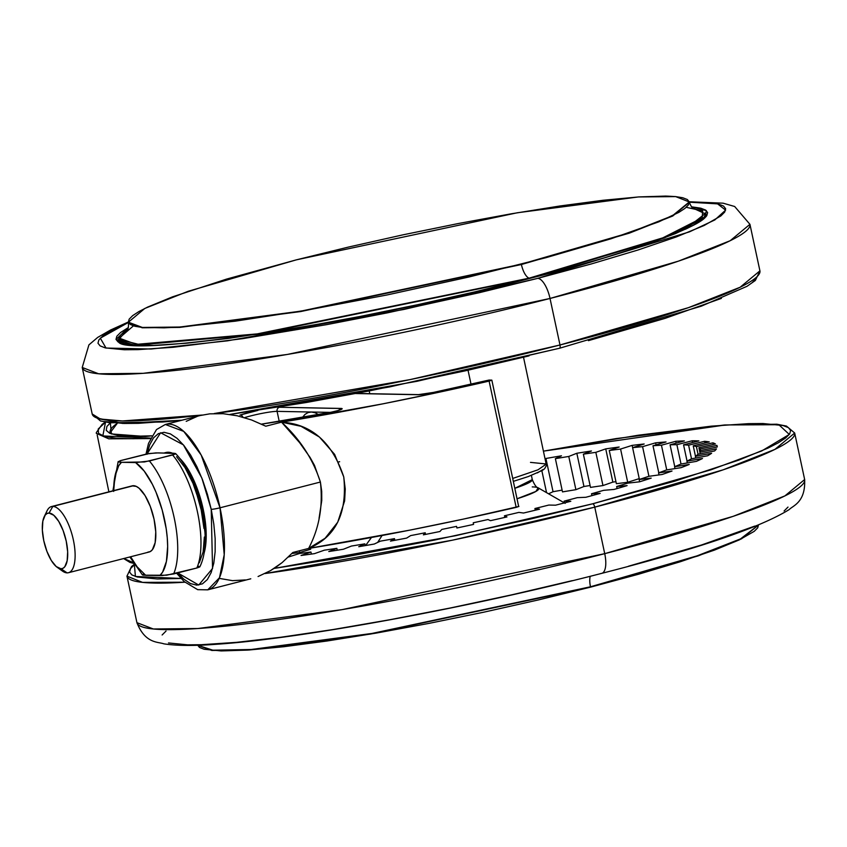 <?xml version="1.0" encoding="UTF-8"?>
<svg xmlns="http://www.w3.org/2000/svg" width="847" height="847" viewBox="0 0 847 847"><rect width="100%" height="100%" fill="white"/><g stroke="black" fill="none" stroke-linecap="round" stroke-linejoin="round"><path stroke-width="1.27" d="M758.52 525.002L741.58 538.787L698.108 555.907L590.56 587.14A14.007 5.326 75.6 0 1 590.486 586.78L372.002 633.44L251.114 649.501L212.83 650.189L197.7 645.245L212.83 650.189L251.114 649.501L372.002 633.44L590.486 586.78A14.007 5.326 -104.4 0 0 590.56 587.14L370.499 634.075L249.463 649.988L211.792 650.454L197.647 645.245M296.312 259.86L188.267 291.262L144.805 308.446L128.395 322.199L142.36 327.45L179.913 327.027L300.971 311.135L521.318 264.158A14.007 5.326 -104.4 0 0 521.403 264.518L300.749 311.548L179.67 327.408L142.232 327.789L128.458 322.495L142.232 327.789L179.67 327.408L300.749 311.548L521.403 264.518A14.007 5.326 75.6 0 1 521.318 264.158L629.025 232.872L672.486 215.731L689.267 201.957L675.684 196.61L638.363 196.949L517.263 212.777L296.312 259.86L348.604 247.038L403.204 234.788L458.026 223.587L510.953 213.857L559.952 205.98L603.149 200.263L638.882 196.917L665.763 196.07L675.557 196.589L682.777 197.753L687.362 199.532L689.257 201.904L688.463 204.868L684.969 208.373L678.818 212.396L658.797 221.84L611.089 238.759L545.966 257.689L469.037 276.98L386.91 294.989L306.678 310.161L235.244 321.182L178.749 327.101L164.127 327.842L142.074 327.418L134.853 326.264L130.269 324.486L128.373 322.114L129.168 319.15L132.661 315.645L138.813 311.622L147.569 307.112L172.513 296.852L226.562 279.097L296.312 259.86M693.958 208.902L693.958 208.902C692.518 208.595 690.972 206.372 689.331 202.253L672.73 216.017L629.268 233.169L521.403 264.518L629.268 233.169L672.73 216.017L689.267 201.957M590.486 586.78L697.102 555.854L740.596 538.861L758.478 525.024L740.596 538.861L697.102 555.854L590.486 586.78A14.007 5.326 75.6 0 1 590.232 576.288A14.007 5.326 -104.4 0 0 590.486 586.78M204.91 532.075L201.967 509.481A58.041 22.064 75.6 0 1 204.91 532.075M203.185 509.163L201.967 509.481L203.185 509.163L200.39 498.131L192.629 477.708L187.96 469.09L179.977 458.598A58.041 22.064 -104.4 0 1 203.185 509.163A58.041 22.064 -104.4 0 1 204.169 552.869L206.075 540.471L206.086 530.751L203.185 509.163M147.05 454.267L149.686 444.855L153.498 437.899L158.336 433.653L164.032 432.298L170.363 433.886L177.076 438.344L183.915 445.511L190.617 455.104L196.928 466.761L202.613 480.027L207.441 494.394L211.221 509.322L212.555 568.464L198.727 585.033L177.722 572.911L183.767 579.115L190.48 583.572L196.8 585.15L202.497 583.805L207.346 579.56L211.157 572.604L213.793 563.191L215.138 551.683L215.149 538.523L213.825 524.219L211.221 509.322A6.829 0.667 -12.1 0 0 220.019 507.798A6.829 0.667 167.9 0 1 211.221 509.322L201.83 477.994L183.375 444.855L160.612 432.743L147.124 453.886M250.786 578.797L207.759 589.84L219.479 577.728L224.222 554.721L220.019 507.798A85.356 32.451 75.6 0 1 207.759 589.84L197.69 589.66L184.138 581.561L176.578 573.207M319.054 518.375L321.754 500.545L321.701 491.292L320.399 482.038L220.019 507.798L320.399 482.038C323.141 506.135 319.213 528.274 308.615 548.433A341.447 33.086 -12.1 0 0 516.172 507.364L489.111 381.097A341.447 33.086 167.9 0 1 281.543 422.166L301.024 426.295L319.446 437.052L334.607 454.352L343.744 476.893L345.248 489.015L344.623 500.916L337.731 522.197L325.1 538.269L308.615 548.433C335.74 537.072 347.45 513.229 343.744 476.893C332.14 442.155 311.41 423.923 281.543 422.166L265.789 426.21L251.527 419.953L237.266 415.792L223.185 413.707L209.77 413.844L200.093 415.549M292.861 552.477L308.615 548.433L292.861 552.477L282.115 562.62L292.861 552.477M276.397 566.897L282.115 562.62L270.468 570.656L276.397 566.897M258.081 576.521L270.468 570.656L258.081 576.521M302.263 417.603L305.015 414.384L308.022 412.584L311.368 412.023L331.135 412.394L277.085 411.367A3.409 3.144 -88.9 0 1 279.436 407.259L341.86 408.519L338.451 410.467L324.465 413.781A3.409 1.175 -100.1 0 1 324.592 413.738A3.409 1.175 79.9 0 0 324.465 413.781L261.575 424.135A331.198 32.091 -12.1 0 0 324.465 413.781A13.658 1.323 -12.1 0 0 334.173 411.674A3.409 1.302 -104.4 0 0 334.025 411.695A3.409 1.302 75.6 0 1 334.173 411.674A13.658 1.323 -12.1 0 0 341.055 408.434A3.409 3.144 91.1 0 0 338.938 410.266A3.409 3.144 -88.9 0 1 341.055 408.434L279.436 407.259A3.409 3.144 91.1 0 0 277.085 411.367L279.235 421.383L277.085 411.367L311.368 412.023L314.978 412.711L318.927 414.734M110.099 432.362A327.789 31.763 167.9 0 1 117.257 423.352L110.301 432.584C112.609 435.294 124.414 436.554 145.737 436.364L151.804 435.782M515.018 488.243A75.118 7.284 -12.1 0 0 532.297 479.624L515.018 488.243M382.05 535.505L377.656 542.44L382.05 535.505M532.255 486.909A79.586 7.708 167.9 0 1 538.152 487.819A79.586 7.708 167.9 0 1 517.263 498.703L535.95 491.408L538.152 487.819C536.437 487.618 534.489 484.897 532.297 479.624L531.397 475.421M592.699 503.785L455.506 535.728L274.1 568.432L339.732 558.004L434.289 540.132L531.08 518.904L592.699 503.785A3.409 1.302 75.6 0 1 594.753 507.141A3.409 1.302 -104.4 0 0 592.699 503.785L710.813 469.863L761.728 450.943L789.309 434.437L778.827 424.707L725.519 424.95L543.636 451.112L638.236 435.231L711.406 426.147L748.483 423.659L762.935 423.532L782.988 425.522L788.388 427.619L790.632 430.424L789.69 433.908L785.571 438.047L778.319 442.79L768.007 448.095L738.605 460.186L674.9 481.117L592.699 503.785M134.641 564.473L130.523 568.602L129.58 572.085L131.825 574.891L137.225 576.987L157.267 578.977L181.014 578.448L135.425 576.489L134.377 564.674M543.636 451.102L616.023 438.598L724.481 424.982L776.847 424.22L786.429 426.062L794.677 433.008A341.447 33.086 167.9 0 1 594.753 507.141L604.726 553.663L594.753 507.141A341.447 33.086 167.9 0 1 265.047 573.546L452.489 540.174L594.753 507.141L723.169 469.82L774.92 449.386L794.677 433.008L804.65 479.529L784.894 495.908L733.142 516.342L604.726 553.663A20.487 7.792 75.6 0 1 601.857 573.334A20.487 7.792 -104.4 0 0 604.726 553.663A341.447 33.086 -12.1 0 0 804.65 479.529C805.677 502.419 792.951 505.595 789.15 509.608C760.087 527.596 697.632 548.845 601.783 573.345C470.043 607.415 302.146 638.49 218.018 644.154C194.704 645.965 176.621 645.848 163.789 643.826C158.251 641.719 145.218 643.826 136.928 622.672A341.447 33.086 -12.1 0 0 604.726 553.663L342.05 609.649L197.902 628.527L153.328 628.982L136.928 622.672L126.955 576.151L142.529 582.376L184.847 582.207A341.447 33.086 167.9 0 1 126.955 576.151L131.518 566.548L134.186 564.388M96.907 418.005L122.444 423.426L181.861 420.228L138.389 423.341L123.937 423.468L103.885 421.478M529.047 355.888L465.744 370.732L368.773 391.028L306.392 402.494L229.918 414.437L417.084 381.277L559.369 348.276A3.409 1.302 -104.4 0 0 559.518 348.265A3.409 1.302 -104.4 0 0 559.994 344.983L409.98 379.625L214.227 413.537A341.447 33.086 -12.1 0 0 559.994 344.983L550.021 298.462A341.447 33.086 167.9 0 1 82.223 367.471L98.623 373.781L143.196 373.326L287.334 354.448L550.021 298.462A20.487 7.792 -104.4 0 0 537.707 278.367L403.797 309.462L227.398 340.843L151.137 349.017L106.013 348.053L100.317 338.154L128.448 322.432L109.665 331.484L102.783 335.984L98.866 339.912L97.977 343.215L100.105 345.883L105.229 347.873L124.265 349.758L137.997 349.642L173.201 347.281L242.676 338.662L326.72 324.634L387.301 312.871L479.19 292.723L537.707 278.367A20.487 7.792 75.6 0 1 550.021 298.462L678.436 261.141L730.178 240.717L749.944 224.328A341.447 33.086 167.9 0 1 550.021 298.462L559.994 344.983A341.447 33.086 -12.1 0 0 759.918 270.849L740.151 287.228L688.41 307.662L559.994 344.983A3.409 1.302 75.6 0 1 559.518 348.265A3.409 1.302 75.6 0 1 559.369 348.276M202.2 415.051L122.402 420.959L100.391 419.032L92.196 413.992A341.447 33.086 -12.1 0 0 202.2 415.051M118.728 342.283L118.728 338.789A300.473 29.116 167.9 0 0 118.442 340.939C116.219 358.853 351.928 325.693 530.391 278.24A2.043 0.783 -104.4 0 0 530.317 278.271A2.043 0.783 75.6 0 1 530.391 278.24A2.043 0.783 75.6 0 1 530.476 278.229A2.043 0.783 -104.4 0 0 530.391 278.24C635.218 252.11 708.77 223.354 706.027 214.969L705.837 216.885M128.352 327.545L116.039 339.509L135.149 345.311L258.43 334.152L530.476 278.229L664.567 237.891L705.032 217.711L706.334 210.596L691.491 206.816L700.776 208.193L705.604 210.067L707.616 212.576L706.769 215.689L703.084 219.394L696.594 223.64L675.472 233.592L644.218 245.175L604.038 257.943L556.468 271.4L475.326 291.76L417.73 304.676L359.901 316.492L304.073 326.751L228.732 338.377L186.901 343.183L153.72 345.407L130.459 344.962L122.847 343.744L118.008 341.87L116.007 339.361L116.844 336.238L120.528 332.532L128.352 327.545M704.884 213.137A300.473 29.116 167.9 0 1 706.027 214.969L704.884 213.137M143.185 345.491A299.785 29.052 167.9 0 1 118.813 339.414L143.185 345.491M529.153 278.155L257.202 333.898L136.251 344.369L119.194 338.133L133.424 325.873L119.194 338.133L136.251 344.369L257.202 333.898L529.153 278.155A14.007 5.326 75.6 0 1 521.403 264.518A14.007 5.326 -104.4 0 0 529.153 278.155L662.852 237.838L702.258 217.827L702.618 210.903L686.631 207.399L702.618 210.903L702.258 217.827L662.852 237.838L529.153 278.155M119.628 336.323L118.813 339.414L119.363 342.019M57.162 567.289L62.53 571.122A34.145 12.98 -104.4 0 0 67.082 572.868A34.145 12.98 -104.4 0 0 73.35 539.899A34.145 12.98 -104.4 0 0 52.832 506.411A34.145 12.98 75.6 0 1 72.958 538.152A34.145 12.98 75.6 0 1 68.448 572.72L149.146 552.011A34.145 12.98 -104.4 0 0 153.656 517.443A34.145 12.98 -104.4 0 0 133.53 485.702A34.145 12.98 -104.4 0 0 132.164 485.86L51.476 506.57A34.145 12.98 75.6 0 1 52.832 506.411L133.53 485.702L52.832 506.411A34.145 12.98 -104.4 0 0 47.051 510.815L44.192 516.765A28.618 10.873 75.6 0 1 49.031 513.07L52.832 506.411L49.031 513.07L46.956 513.557L45.198 515.103L42.848 521.074L42.35 530.063L43.779 540.704L46.924 551.376L51.286 560.449L56.22 566.558L60.973 568.761A28.618 10.873 75.6 0 1 57.162 567.289A28.618 10.873 75.6 0 1 44.468 543.615A28.618 10.873 75.6 0 1 44.192 516.765M68.448 572.72A34.145 12.98 75.6 0 1 67.082 572.868L60.973 568.761L67.082 572.868A34.145 12.98 75.6 0 1 59.682 568.559M45.791 514.436A34.145 12.98 75.6 0 1 51.476 506.57M60.973 568.761L63.049 568.263L64.817 566.728L67.157 560.756L67.654 551.768L66.225 541.127L63.091 530.455L58.718 521.381L53.785 515.272L49.031 513.07A28.618 10.873 75.6 0 1 66.225 541.127A28.618 10.873 75.6 0 1 60.973 568.761M130.629 556.754L137.161 566.865L145.695 575.293L162.084 575.547L173.603 573.97A68.289 25.961 -104.4 0 0 149.39 460.99L135.615 462.578A60.772 23.102 75.6 0 1 164.498 519.391A60.772 23.102 75.6 0 1 159.829 575.558L162.592 572.149L166.414 561.423L167.653 546.453L167.261 537.834L166.203 528.729L162.19 510.032L156.028 492.223L152.333 484.219L144.149 471.006L135.615 462.578L121.481 462.314L118.718 465.723L114.896 476.448L113.657 491.419M132.111 485.882L136.282 486.39L139.194 488.327L145.091 495.622L150.3 506.453L154.048 519.19L155.753 531.884L155.16 542.609L152.365 549.735L150.258 551.577L147.78 552.159M113.646 490.614A60.772 23.102 75.6 0 1 121.481 462.314L118.347 461.986L121.163 460.45L146.965 453.918L155.933 452.901L174.196 453.251L175.467 454.003L149.39 460.99A68.289 25.961 75.6 0 1 173.603 573.97L196.853 567.998A68.289 25.961 -104.4 0 0 172.629 455.019A68.289 25.961 75.6 0 1 196.853 567.998L199.68 566.982L198.41 566.23M118.347 461.986L120.073 460.747L149.358 453.505L158.188 452.891L175.445 453.484L173.72 454.723L144.435 461.964L121.481 462.314L118.326 461.467M143.471 574.001L142.561 574.965L143.821 575.198L166.615 575.219L196.853 567.998L199.68 566.463M142.55 574.446L145.695 575.293M199.299 562.726L203.121 552L204.36 537.03M203.968 528.412L201.205 509.968L196.049 491.482M192.735 482.801L185.038 467.66L176.578 456.713M197.616 645.096L199.511 647.468L204.095 649.247L221.109 650.93L247.991 650.083L283.724 646.737L326.921 641.02L375.92 633.143L428.847 623.413L483.669 612.212L538.279 599.962L590.56 587.14L638.532 574.234L680.332 561.741L714.36 550.148L739.304 539.888L754.211 531.355L757.705 527.85L758.499 524.886M685.318 229.272L705.064 213.73A299.785 29.052 167.9 0 1 685.318 229.272M704.715 217.531A299.785 29.052 -12.1 0 0 704.048 217.107L705 217.753M689.32 202.189L710.305 202.761L718.383 204.053L723.518 206.043L725.635 208.711L724.746 212.015L720.839 215.943L704.153 225.482L676.234 236.969L638.162 249.95L591.386 263.925L537.707 278.367L689.511 231.834L714.815 219.945L725.604 210.151L717.61 203.873L689.32 202.189M166.033 631.057L162.126 634.985M168.489 642.947L187.526 644.832L201.247 644.715L236.451 642.354L280.823 637.251L332.67 629.607L389.969 619.708L450.551 607.945L512.075 594.763L572.18 580.661M628.548 566.198L701.422 545.023L754.804 526.082M784.089 511.016L788.006 507.088M601.857 573.334A20.487 7.792 75.6 0 1 600.968 573.44M588.411 340.653L665.16 318.345L721.379 298.398M752.231 282.527L756.35 278.398M288.446 557.008L299.637 553.462A245.842 23.822 -12.1 0 0 310.944 552.022L301.045 555.484A262.909 25.474 -12.1 0 0 314.481 553.642L324.38 550.169A245.842 23.822 -12.1 0 0 336.841 548.337L328.774 551.535A262.909 25.474 -12.1 0 0 343.384 549.248L351.441 546.05A245.842 23.822 -12.1 0 0 364.835 543.848L358.757 546.707A262.909 25.474 -12.1 0 0 374.289 544.028L380.367 541.159A245.842 23.822 -12.1 0 0 394.469 538.628L390.467 541.117A262.909 25.474 -12.1 0 0 406.655 538.089L410.657 535.59A245.842 23.822 -12.1 0 0 425.215 532.763L423.373 534.838A262.909 25.474 -12.1 0 0 439.942 531.503L441.795 529.428A245.842 23.822 -12.1 0 0 456.565 526.368L456.904 527.988A262.909 25.474 -12.1 0 0 473.568 524.409L473.24 522.79A245.842 23.822 -12.1 0 0 487.978 519.539L490.487 520.672A262.909 25.474 -12.1 0 0 506.972 516.924L504.463 515.781A245.842 23.822 -12.1 0 0 518.904 512.393L523.552 513.028A262.909 25.474 -12.1 0 0 539.571 509.163L534.923 508.518A245.842 23.822 -12.1 0 0 548.835 505.056L555.537 505.193A262.909 25.474 -12.1 0 0 570.814 501.265L564.113 501.138A245.842 23.822 -12.1 0 0 577.241 497.665L585.88 497.274A262.909 25.474 -12.1 0 0 600.152 493.378L591.513 493.759A245.842 23.822 -12.1 0 0 603.646 490.328L614.075 489.439A262.909 25.474 -12.1 0 0 627.108 485.617L616.669 486.506A245.842 23.822 -12.1 0 0 627.595 483.182L639.644 481.795A262.909 25.474 -12.1 0 0 651.195 478.121L639.146 479.508A245.842 23.822 -12.1 0 0 648.675 476.342L662.132 474.489A262.909 25.474 -12.1 0 0 672.02 471.027L658.564 472.88A245.842 23.822 -12.1 0 0 666.536 469.926L681.168 467.639A262.909 25.474 -12.1 0 0 689.214 464.452L674.583 466.739A245.842 23.822 -12.1 0 0 680.861 464.05L696.414 461.361A262.909 25.474 -12.1 0 0 702.491 458.502L686.928 461.181A245.842 23.822 -12.1 0 0 691.406 458.809L707.626 455.771A262.909 25.474 -12.1 0 0 711.618 453.283L695.398 456.321A245.842 23.822 -12.1 0 0 697.992 454.288L714.593 450.953A262.909 25.474 -12.1 0 0 716.446 448.889L699.834 452.224A245.842 23.822 -12.1 0 0 700.511 450.583L717.208 447.004A262.909 25.474 -12.1 0 0 716.88 445.384L700.173 448.963A245.842 23.822 -12.1 0 0 698.913 447.735L715.429 443.976A262.909 25.474 -12.1 0 0 712.92 442.843L696.414 446.602A245.842 23.822 -12.1 0 0 693.238 445.808L709.278 441.933A262.909 25.474 -12.1 0 0 704.64 441.298L688.6 445.173A245.842 23.822 -12.1 0 0 683.561 444.834L698.87 440.906A262.909 25.474 -12.1 0 0 692.179 440.779L676.88 444.707A245.842 23.822 -12.1 0 0 670.072 444.813L684.365 440.906A262.909 25.474 -12.1 0 0 675.747 441.287L661.443 445.204A245.842 23.822 -12.1 0 0 652.984 445.766L666.038 441.943A262.909 25.474 -12.1 0 0 655.62 442.833L642.577 446.655A245.842 23.822 -12.1 0 0 632.603 447.671L644.175 443.987A262.909 25.474 -12.1 0 0 632.148 445.374L620.576 449.048A245.842 23.822 -12.1 0 0 609.258 450.488L619.168 447.025A262.909 25.474 -12.1 0 0 605.732 448.868L595.833 452.34A245.842 23.822 -12.1 0 0 583.371 454.172L591.439 450.985A262.909 25.474 -12.1 0 0 576.828 453.261L568.771 456.459A245.842 23.822 -12.1 0 0 555.378 458.661L561.455 455.802A262.909 25.474 -12.1 0 0 545.923 458.481L545.288 458.778L545.923 458.481L553.049 491.705L548.591 493.812L553.049 491.705L545.923 458.481A262.909 25.474 167.9 0 1 561.455 455.802L555.378 458.661L562.493 491.895L555.378 458.661A245.842 23.822 167.9 0 1 568.771 456.459L575.896 489.682A245.842 23.822 -12.1 0 0 562.493 491.895A245.842 23.822 -12.1 0 1 575.896 489.682L568.771 456.459L576.828 453.261L583.954 486.496L575.896 489.682L583.954 486.496L576.828 453.261A262.909 25.474 167.9 0 1 591.439 450.985L583.371 454.172L590.497 487.406L583.371 454.172A245.842 23.822 167.9 0 1 595.833 452.34L602.958 485.564A245.842 23.822 -12.1 0 0 590.497 487.406A245.842 23.822 -12.1 0 1 602.958 485.564L595.833 452.34L605.732 448.868L612.857 482.102L602.958 485.564L612.857 482.102L605.732 448.868A262.909 25.474 167.9 0 1 619.168 447.025L609.258 450.488L616.383 483.711L609.258 450.488A245.842 23.822 167.9 0 1 620.576 449.048L627.701 482.282A245.842 23.822 -12.1 0 0 616.383 483.711A245.842 23.822 -12.1 0 1 627.701 482.282L620.576 449.048L632.148 445.374L632.635 447.661L632.148 445.374A262.909 25.474 167.9 0 1 644.175 443.987L632.603 447.671L639.411 479.423L632.603 447.671A245.842 23.822 167.9 0 1 642.577 446.655L648.929 476.3L642.577 446.655L655.62 442.833L656.054 444.866L655.62 442.833A262.909 25.474 167.9 0 1 666.038 441.943L652.984 445.766L658.786 472.795L652.984 445.766A245.842 23.822 167.9 0 1 661.443 445.204L666.737 469.894L661.443 445.204L675.747 441.287L676.15 443.15L675.747 441.287A262.909 25.474 167.9 0 1 684.365 440.906L670.072 444.813L674.752 466.665L670.072 444.813A245.842 23.822 167.9 0 1 676.88 444.707L681.02 464.018L676.88 444.707L692.179 440.779L692.56 442.526L692.179 440.779A262.909 25.474 167.9 0 1 698.87 440.906L683.561 444.834L687.055 461.117L683.561 444.834A245.842 23.822 167.9 0 1 688.6 445.173L691.512 458.788L688.6 445.173L704.64 441.298L705 442.97L704.64 441.298A262.909 25.474 167.9 0 1 709.278 441.933L693.238 445.808L695.472 456.268L693.238 445.808A245.842 23.822 167.9 0 1 696.414 446.602L698.055 454.278L696.414 446.602L712.92 442.843L713.269 444.474L712.92 442.843A262.909 25.474 167.9 0 1 715.429 443.976L698.913 447.735L699.866 452.171L698.913 447.735A245.842 23.822 167.9 0 1 700.173 448.963L700.522 450.583L700.173 448.963L716.88 445.384L717.218 446.962L716.88 445.384A262.909 25.474 167.9 0 1 717.176 446.147A262.909 25.474 167.9 0 1 717.208 447.004L700.511 450.583A245.842 23.822 167.9 0 1 699.834 452.224L700.183 453.854L699.834 452.224L716.446 448.889A262.909 25.474 167.9 0 1 714.593 450.953L697.992 454.288A245.842 23.822 167.9 0 1 695.398 456.321L695.758 457.994L695.398 456.321L711.618 453.283A262.909 25.474 167.9 0 1 707.626 455.771L691.406 458.809A245.842 23.822 167.9 0 1 686.928 461.181L687.298 462.938L686.928 461.181L702.491 458.502A262.909 25.474 167.9 0 1 696.414 461.361L680.861 464.05A245.842 23.822 167.9 0 1 674.583 466.739L674.985 468.603L674.583 466.739L689.214 464.452A262.909 25.474 167.9 0 1 681.168 467.639L666.536 469.926A245.842 23.822 167.9 0 1 658.564 472.88L658.998 474.913L658.564 472.88L672.02 471.027A262.909 25.474 167.9 0 1 662.132 474.489L648.675 476.342A245.842 23.822 167.9 0 1 639.146 479.508L639.633 481.795L639.146 479.508L651.195 478.121A262.909 25.474 167.9 0 1 639.644 481.795L627.595 483.182A245.842 23.822 167.9 0 1 616.669 486.506L617.114 488.56L616.669 486.506L627.108 485.617A262.909 25.474 167.9 0 1 614.075 489.439L603.646 490.328A245.842 23.822 167.9 0 1 591.513 493.759L591.915 495.643L591.513 493.759L600.152 493.378A262.909 25.474 167.9 0 1 585.88 497.274L577.241 497.665A245.842 23.822 167.9 0 1 564.113 501.138L564.494 502.906L564.113 501.138L570.814 501.265A262.909 25.474 167.9 0 1 555.537 505.193L548.835 505.056A245.842 23.822 167.9 0 1 534.923 508.518L535.283 510.212L534.923 508.518L539.571 509.163A262.909 25.474 167.9 0 1 523.552 513.028L518.904 512.393A245.842 23.822 167.9 0 1 504.463 515.781L504.812 517.422L504.463 515.781L506.972 516.924A262.909 25.474 167.9 0 1 490.487 520.672L487.978 519.539A245.842 23.822 167.9 0 1 473.24 522.79L473.568 524.409A262.909 25.474 167.9 0 1 456.904 527.988L456.565 526.368A245.842 23.822 167.9 0 1 441.795 529.428L439.942 531.503A262.909 25.474 167.9 0 1 423.373 534.838L425.215 532.763L425.565 534.404L425.215 532.763A245.842 23.822 167.9 0 1 410.657 535.59L406.655 538.089A262.909 25.474 167.9 0 1 390.467 541.117L394.469 538.628L394.829 540.312L394.469 538.628A245.842 23.822 167.9 0 1 380.367 541.159L374.289 544.028A262.909 25.474 167.9 0 1 358.757 546.707L364.835 543.848L365.216 545.606L364.835 543.848A245.842 23.822 167.9 0 1 351.441 546.05L343.384 549.248A262.909 25.474 167.9 0 1 328.774 551.535L336.841 548.337L337.244 550.222L336.841 548.337A245.842 23.822 167.9 0 1 324.38 550.169L314.481 553.642A262.909 25.474 167.9 0 1 301.045 555.484L310.944 552.022L311.389 554.076L310.944 552.022A245.842 23.822 167.9 0 1 299.637 553.462L288.446 557.008M299.362 550.815L299.743 552.562L291.961 553.451L299.743 552.562L299.362 550.815M310.669 549.237A245.842 23.822 -12.1 0 0 299.743 552.562A245.842 23.822 -12.1 0 1 310.669 549.237L310.425 548.147L310.669 549.237M541.858 470.731L546.548 492.636L541.858 470.731M562.122 490.127A262.909 25.474 -12.1 0 0 553.049 491.705A262.909 25.474 -12.1 0 1 562.122 490.127M590.094 485.522A262.909 25.474 -12.1 0 0 583.954 486.496A262.909 25.474 -12.1 0 1 590.094 485.522M615.949 481.668A262.909 25.474 -12.1 0 0 612.857 482.102A262.909 25.474 -12.1 0 1 615.949 481.668M639.231 478.619L627.701 482.282L639.231 478.619M339.636 461.731L338.419 461.964M244.529 417.656A20.487 1.99 167.9 0 1 277.085 411.367A20.487 1.99 167.9 0 0 244.529 417.656M369.79 393.696L369.207 390.965L369.79 393.696M468.031 370.234L471.017 384.167L468.031 370.234M512.911 478.386L538.004 469.81L546.389 463.987L530.487 462.377M150.385 438.587L108.787 438.841L96.357 433.357M123.8 558.512L133.021 562.524L123.8 558.512M108.882 491.832L97.204 435.062M150.597 438.132L102.815 435.93L105.536 422.134L98.231 428.984L98.506 433.346L104.499 436.459L116.113 438.27L133.17 438.735L150.597 438.132M356.343 393.442L418.662 394.628L433.357 392.436L417.878 394.723L355.835 393.537L417.878 394.723A3.409 3.144 -88.9 0 1 418.662 394.628A3.409 3.144 91.1 0 0 417.878 394.723A17.067 1.652 -12.1 0 0 433.357 392.447A331.198 32.091 -12.1 0 0 489.143 380.059L488.666 380.292M340.43 409.779L334.036 411.695A3.409 1.302 -104.4 0 0 333.909 411.748M257.911 410.403A23.896 2.319 -12.1 0 0 239.945 415.083A3.409 2.583 71.4 0 1 242.962 417.211A3.409 2.583 -108.6 0 0 239.945 415.083L257.911 410.403M110.375 422.812L111.381 433.939L145.112 436.459A3.409 3.017 -91.4 0 1 145.779 436.364A3.409 3.017 88.6 0 0 145.112 436.459A23.896 2.319 -12.1 0 0 151.793 435.813L129.358 436.406L117.542 435.358L109.803 433.336L106.235 430.361L106.902 426.465L110.375 422.812M146.002 454.108L148.511 443.373L156.504 429.556L165.324 424.474A85.356 32.451 75.6 0 1 220.019 507.798L201.173 455.03L183.746 431.398L165.324 424.474L200.263 415.506L209.77 413.844L223.185 413.707L237.266 415.792L251.527 419.953L265.789 426.21L281.543 422.166C300.071 439.222 313.019 459.18 320.399 482.038L314.481 465.363L310.108 457.486L299.594 442.642L281.543 422.166L382.95 403.828L436.11 392.87L491.8 380.123L489.143 380.059L491.853 380.176L489.111 381.097L516.172 507.364L518.925 506.442L463.182 519.147L410.022 530.095L308.615 548.433M219.892 578.49L232.502 580.65L245.376 579.93M197.277 416.364L186.202 421.351M489.005 380.07L433.357 392.436L489.143 380.059M279.436 407.259L277.784 407.291M518.639 506.368L491.853 380.176M133.434 563.202L131.571 562.736M543.054 469.503L537.369 472.891M526.4 477.179L513.536 481.297L528.284 476.565L542.44 470.371L544.568 468.783L546.453 465.469L523.52 357.254M172.989 453.41L168.309 452.234L165.885 452.531M172.417 453.166A58.041 22.064 -104.4 0 0 165.991 452.51L164.763 452.817A58.041 22.064 75.6 0 1 170.247 453.124M190.649 476.49A58.041 22.064 75.6 0 1 201.967 509.481L190.649 476.49M128.395 322.199L128.458 322.495C128.659 326.889 128.162 329.547 126.965 330.457M565.193 503.351L538.152 487.819M689.225 201.755L723.084 203.174L734.667 206.499L749.944 224.328L759.918 270.849L755.355 280.452L747.022 286.297L701.263 306.19L559.496 348.265L389.8 386.888L230.013 414.458M181.618 420.292L162.391 422.018L110.025 422.78L100.444 420.938L92.196 413.992L82.223 367.471L88.914 344.877L97.723 337.392L110.534 330.023L128.352 321.998M706.313 216.313L706.027 214.969M118.813 339.414L127.833 329.017M118.135 461.668L112.884 490.805M129.856 556.955L142.391 574.859M199.881 566.781C204.73 556.765 206.255 543.319 204.445 526.463L200.358 503.901L192.82 481.35C187.854 469.598 182.116 460.345 175.625 453.59M705.625 216.334L705.064 213.73L692.571 207.949M365.618 545.542L371.452 537.496M96.389 433.558L96.293 432.658L102.148 424.336L105.303 422.092M261.543 424.114L334.036 411.695M123.63 558.554L129.993 562.429L133.519 563.329M164.763 452.817L164.138 453.007"/></g></svg>
